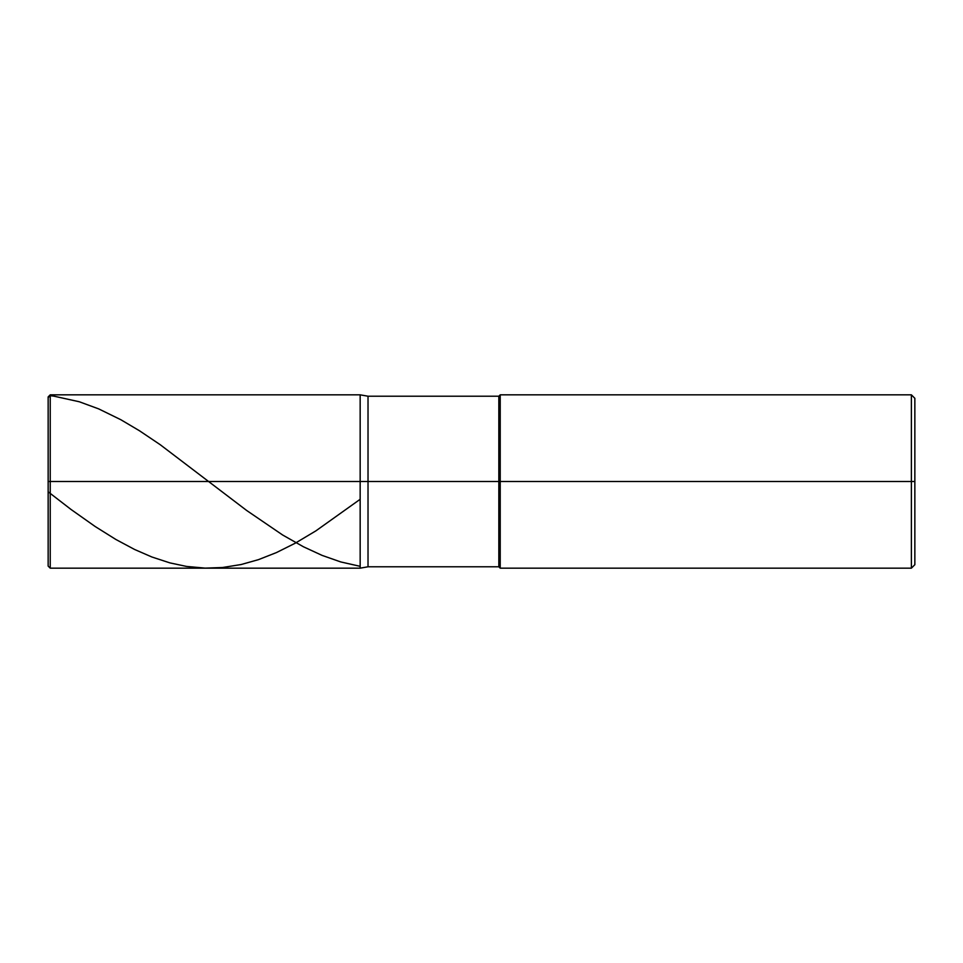 <?xml version="1.0" encoding="UTF-8"?>
<svg xmlns="http://www.w3.org/2000/svg" width="963" height="963" viewBox="0 0 963 963"><rect width="100%" height="100%" fill="white"/><g stroke="black" fill="none" stroke-linecap="round" stroke-linejoin="round"><path stroke-width="1.44" d="M50.232 481.5L50.232 568.17L50.232 481.5L50.232 568.17L50.232 481.5L360.162 481.5L360.162 568.17L360.162 394.83L360.162 568.17L360.162 394.83L360.162 481.5L50.232 481.5L50.232 394.83L50.232 481.5L50.232 394.83L50.232 481.5L48.15 481.5L48.15 566.088L48.15 481.5L50.232 481.5M48.15 481.5L48.15 396.912L48.15 481.5M368.022 481.5L368.022 566.786L368.022 481.5L360.162 481.5L368.022 481.5L368.022 566.786L368.022 481.5L498.834 481.5L498.834 566.786L498.834 481.5L498.834 566.786L498.834 481.5L500.218 481.5L500.218 568.17L500.218 481.5L500.218 568.17L500.218 481.5L911.383 481.5L911.383 568.17L911.383 394.83L911.383 481.5L911.383 394.83L911.383 481.5L914.85 481.5L914.85 564.703L914.85 398.297L914.85 481.5L500.218 481.5L500.218 394.83L500.218 481.5L500.218 394.83L500.218 481.5L498.834 481.5L498.834 396.214L498.834 481.5L498.834 396.214L498.834 481.5L368.022 481.5L368.022 396.214L368.022 481.5M48.15 397.538L50.232 395.685L53.687 396.106L79.291 401.764L98.659 408.878L120.796 419.699L139.479 430.762L160.231 444.713L246.709 510.51L282.677 535.019L303.429 546.767L322.111 555.398L340.794 561.947L360.162 566.328M48.15 491.792L70.985 509.427L95.193 526.532L115.957 539.521L134.627 549.488L151.925 557.011L169.909 562.886L186.521 566.425L205.191 568.122L222.489 567.52L241.171 564.523L258.469 559.647L276.453 552.569L295.135 543.252L315.888 530.866L360.162 499.291M914.85 564.703L911.383 568.17L500.218 568.17L498.834 566.786L368.022 566.786L360.162 568.17L50.232 568.17L48.15 566.088M914.85 398.297L911.383 394.83L500.218 394.83L498.834 396.214L368.022 396.214L360.162 394.83L50.232 394.83L48.15 396.912"/></g></svg>
